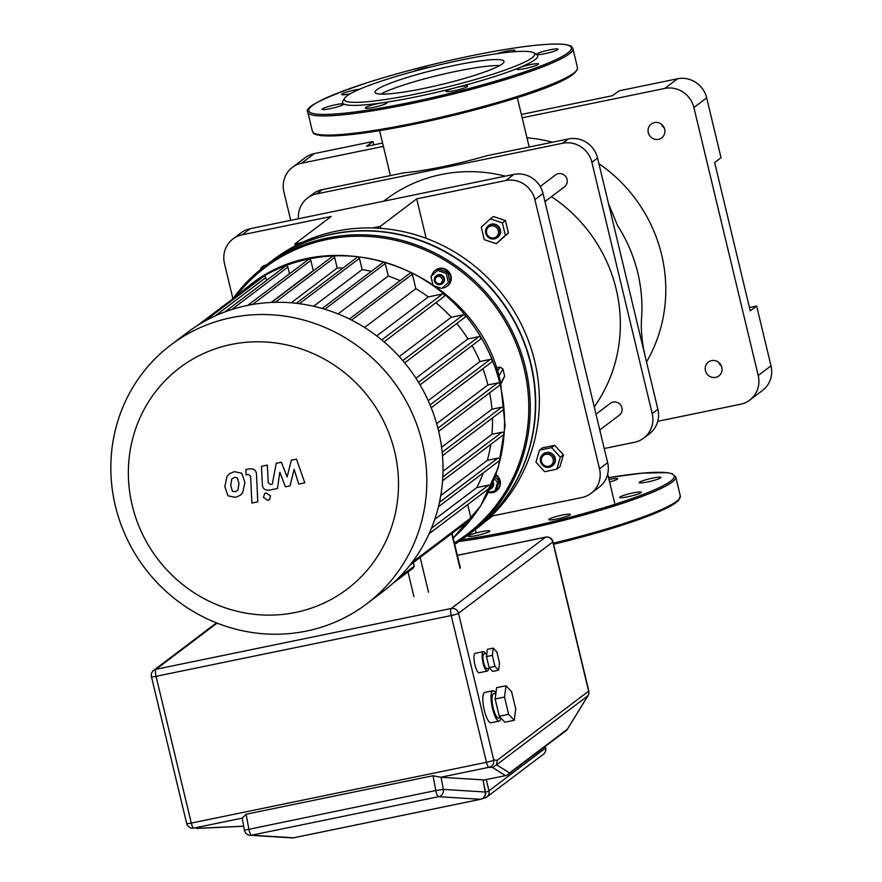 <?xml version="1.0" encoding="UTF-8"?>
<svg xmlns="http://www.w3.org/2000/svg" width="882" height="882" viewBox="0 0 882 882"><rect width="100%" height="100%" fill="white"/><g stroke="black" fill="none" stroke-linecap="round" stroke-linejoin="round"><path stroke-width="1.32" d="M599.782 429.964L619.329 415.179A7.431 7.122 -127.1 0 0 621.876 407.804A7.431 7.122 -127.1 0 0 610.366 403.317L595.989 414.187M540.556 461.54A7.431 7.122 -127.1 0 0 552.066 466.016A7.431 7.122 -127.1 0 0 554.613 458.64A7.431 7.122 -127.1 0 0 543.103 454.153A7.431 7.122 -127.1 0 0 540.556 461.54M543.103 454.153L543.676 453.723A7.431 7.122 52.9 0 1 555.186 458.21A7.431 7.122 52.9 0 1 552.639 465.586L552.066 466.016M541.449 461.507A6.196 5.931 52.9 0 1 545.87 454.318A6.196 5.931 52.9 0 1 553.157 459.092A6.196 5.931 52.9 0 1 548.736 466.28A6.196 5.931 52.9 0 1 541.449 461.507M539.486 450.151L542.551 447.824L554.723 445.322L563.4 454.836L559.894 466.854L556.829 469.169L544.657 471.683L535.98 462.168L539.486 450.151L551.658 447.637L560.324 457.152L556.829 469.169M554.723 445.322L551.658 447.637M563.4 454.836L560.324 457.152M544.955 201.57L564.502 186.797A7.431 7.122 -127.1 0 0 558.295 173.688A7.431 7.122 -127.1 0 0 555.539 174.934L540.203 186.532M494.482 238.879A7.431 7.122 -127.1 0 0 499.256 228.769A7.431 7.122 -127.1 0 0 488.275 225.77A7.431 7.122 -127.1 0 0 494.482 238.879M488.275 225.77L488.837 225.34A7.431 7.122 52.9 0 1 499.829 228.339A7.431 7.122 52.9 0 1 497.812 237.203L497.239 237.633M493.909 237.897A6.196 5.931 52.9 0 1 486.621 233.124A6.196 5.931 52.9 0 1 491.042 225.935A6.196 5.931 52.9 0 1 498.33 230.709A6.196 5.931 52.9 0 1 493.909 237.897M490.337 218.846L493.413 216.52L505.441 220.566L508.429 233.002L496.312 243.708L484.273 239.661L481.285 227.225L490.337 218.846L502.376 222.892L505.364 235.318L496.312 243.708M508.429 233.002L505.364 235.318M505.441 220.566L502.376 222.892M594.236 406.878A148.683 142.421 -127.1 0 0 551.459 196.653M505.353 176.146A148.683 142.421 -127.1 0 0 441.154 174.537A148.683 142.421 -127.1 0 0 385.963 199.464L383.67 201.206M260.521 269.539L261.017 267.819L264.082 265.493L266.331 265.03M261.017 267.819L263.288 267.345M380.815 228.372L380.329 226.343L372.535 227.953M301.986 242.484L294.82 243.961L295.261 245.802M455.663 543.51L456.369 543.069M492.542 514.801L492.795 515.871L485.188 521.615M459.18 541.272L456.435 543.356M380.329 226.343L416.69 198.869L505.717 180.534A24.784 23.737 52.9 0 1 534.889 199.641L599.506 468.794A24.784 23.737 52.9 0 1 591.017 493.38A24.784 23.737 52.9 0 1 581.822 497.536L492.795 515.871M232.892 298.612L224.48 263.564A24.784 23.737 52.9 0 1 232.958 238.967A24.784 23.737 52.9 0 1 242.164 234.81L331.18 216.476L294.82 243.961M242.164 234.81L250.279 228.67L513.842 174.393L505.717 180.534M416.69 198.869L426.171 238.338M591.017 493.38L599.143 487.239A24.784 23.737 -127.1 0 0 607.632 462.653L599.506 468.794M534.889 199.641L543.014 193.5A24.784 23.737 -127.1 0 0 513.842 174.393M250.279 228.67A24.784 23.737 -127.1 0 0 241.084 232.826L232.958 238.967M543.014 193.5L607.632 462.653M248.68 286.143C333.506 216.233 479.003 272.924 500.634 383.13L505.099 425.786L498.264 467.78L480.547 506.103L453.194 537.965A162.321 155.475 -127.1 0 0 499.995 384.034A162.321 155.475 -127.1 0 0 308.921 258.933A162.321 155.475 -127.1 0 0 248.68 286.143A162.321 155.475 -127.1 0 0 238.89 294.224M495.783 475.2A9.911 9.493 52.9 0 1 488.33 492.476M495.982 474.67A9.911 9.493 52.9 0 1 496.511 490.745M489.929 489.212A4.961 4.752 -127.1 0 0 492.729 482.994M493.104 482.112A4.961 4.752 52.9 0 1 491.792 488.099L491.23 488.529M432.125 281.325A9.911 9.493 52.9 0 1 431.596 279.12M431.75 275.801A9.911 9.493 52.9 0 1 450.537 276.375A9.911 9.493 52.9 0 1 442.323 288.039M435.421 270.234A9.911 9.493 52.9 0 1 451 276.033A9.911 9.493 52.9 0 1 447.372 286.044M443.778 278.91A4.961 4.752 -127.1 0 0 436.105 275.923A4.961 4.752 -127.1 0 0 434.407 280.84A4.961 4.752 -127.1 0 0 442.08 283.828A4.961 4.752 -127.1 0 0 443.778 278.91M436.105 275.923L436.678 275.493A4.961 4.752 52.9 0 1 444.352 278.48A4.961 4.752 52.9 0 1 442.654 283.398L442.08 283.828M442.323 279.362A3.715 3.561 52.9 0 1 439.677 283.673A3.715 3.561 52.9 0 1 435.3 280.818A3.715 3.561 52.9 0 1 437.946 276.496A3.715 3.561 52.9 0 1 442.323 279.362M115.377 505.981A162.321 155.475 -127.1 0 0 366.692 603.872A162.321 155.475 -127.1 0 0 422.28 442.775A162.321 155.475 -127.1 0 0 170.954 344.884A162.321 155.475 -127.1 0 0 115.377 505.981M170.954 344.884L187.149 332.646A162.321 155.475 52.9 0 1 438.464 430.537A162.321 155.475 52.9 0 1 382.887 591.635L366.692 603.872M132.234 505.474A138.772 132.917 52.9 0 1 231.26 344.476A138.772 132.917 52.9 0 1 394.618 451.441A138.772 132.917 52.9 0 1 295.591 612.428A138.772 132.917 52.9 0 1 132.234 505.474M473.116 531.207A168.506 161.406 -127.1 0 0 473.259 531.096A168.506 161.406 -127.1 0 0 519.046 330.077A168.506 161.406 -127.1 0 0 332.602 233.973A168.506 161.406 -127.1 0 0 270.046 262.23A168.506 161.406 -127.1 0 0 269.914 262.329M454.671 544.117A168.506 161.406 -127.1 0 0 467.857 535.176A168.506 161.406 -127.1 0 0 525.562 367.937A168.506 161.406 -127.1 0 0 264.655 266.309A168.506 161.406 -127.1 0 0 232.672 298.921M264.655 266.309L269.771 262.439A168.506 161.406 52.9 0 1 530.677 364.068A168.506 161.406 52.9 0 1 472.973 531.306L467.857 535.176M235.935 296.451A167.271 160.215 52.9 0 1 398.741 241.095A167.271 160.215 52.9 0 1 524.106 368.389A167.271 160.215 52.9 0 1 454.373 542.893M270.046 262.23L273.74 259.429A168.506 161.406 52.9 0 1 336.285 231.183A168.506 161.406 52.9 0 1 522.739 327.288A168.506 161.406 52.9 0 1 476.953 528.307L473.259 531.096M496.18 367.86L499.984 367.077L502.938 368.985L504.658 376.162L500.877 384.155M392.677 583.553L413.537 567.788L414.198 566.156L413.338 562.584M482.873 368.72A149.929 143.601 52.9 0 1 487.911 384.96L436.667 423.691M472.035 345.601A149.929 143.601 52.9 0 1 479.984 361.51L428.211 400.637M489.664 392.821A149.929 143.601 52.9 0 1 491.947 409.204L441.584 447.273M456.733 323.529A149.929 143.601 52.9 0 1 467.967 338.897L415.94 378.224M492.432 417.969A149.929 143.601 52.9 0 1 491.947 434.286L442.996 471.286M435.884 302.735A149.929 143.601 52.9 0 1 451.242 317.255L399.237 356.571M490.734 444.418A149.929 143.601 52.9 0 1 487.349 460.316L440.757 495.53M364.564 327.476L415.852 288.712A149.929 143.601 52.9 0 1 428.343 296.892L376.713 335.91M483.292 472.873A149.929 143.601 52.9 0 1 476.831 487.57L434.76 519.366M338.082 313.915L388.245 276A149.929 143.601 52.9 0 1 400.13 280.663M313.65 306.263L362.149 269.605A149.929 143.601 52.9 0 1 371.377 271.303M291.192 302.791L337.2 268.018A149.929 143.601 52.9 0 1 343.032 268.007M271.116 302.449L313.264 270.598A149.929 143.601 52.9 0 1 313.783 270.498M203.929 321.654L263.431 276.694A1.543 1.488 52.9 0 1 265.824 277.621L266.507 280.487M224.965 311.886L285.459 266.166A1.543 1.488 52.9 0 1 287.863 267.103L289.472 273.817M247.721 305.37L308.424 259.495A1.543 1.488 52.9 0 1 310.817 260.422L313.264 270.598M271.524 302.438L332.271 256.53A1.543 1.488 52.9 0 1 334.664 257.456L337.2 268.018M296.33 303.298L357.045 257.412A1.543 1.488 52.9 0 1 359.437 258.349L362.149 269.605M322.206 308.457L382.854 262.627A1.543 1.488 52.9 0 1 385.258 263.553L388.245 276M349.415 318.986L409.965 273.233A1.543 1.488 52.9 0 1 412.357 274.17L415.852 288.712M428.343 296.892L442.588 293.96A1.543 1.488 52.9 0 1 443.889 296.694L384.1 341.874M451.242 317.255L463.436 314.753A1.543 1.488 52.9 0 1 464.726 317.476L404.684 362.866M467.967 338.897L479.003 336.626A1.543 1.488 52.9 0 1 480.293 339.361L420.053 384.883M479.984 361.51L490.326 359.382A1.543 1.488 52.9 0 1 491.616 362.105L431.232 407.749M467.68 504.603L470.889 517.955A1.543 1.488 52.9 0 1 470.36 519.487L409.965 565.13M491.947 409.204L501.803 407.175A1.543 1.488 52.9 0 1 503.093 409.91L442.488 455.718M491.947 434.286L501.946 432.235A1.543 1.488 52.9 0 1 503.247 434.958L442.555 480.822M487.349 460.316L497.867 458.155A1.543 1.488 52.9 0 1 499.157 460.889L438.42 506.786M197.59 325.436L242.429 291.545A1.543 1.488 52.9 0 1 243.961 291.402M487.911 384.96L497.878 382.909A1.543 1.488 52.9 0 1 499.168 385.632L438.663 431.364M476.831 487.57L488.496 485.166A1.543 1.488 52.9 0 1 489.786 487.9L429.071 533.786M432.864 284.39L430.967 276.529L437.505 270.465L439.015 269.33L447.703 272.251L449.864 281.226L441.816 288.425L435.642 286.352M449.864 281.226L441.816 288.425M437.505 270.465L446.204 273.387L448.354 282.372M447.703 272.251L446.204 273.387M440.625 288.028A9.911 9.493 52.9 0 1 436.458 286.617M491.406 486.026A3.715 3.561 52.9 0 1 491.053 486.798M494.416 478.849L497.602 482.333L495.067 491.02L488.374 492.399M495.166 476.875L499.102 481.197L497.602 482.333M499.102 481.197L496.577 489.874L495.067 491.02M232.396 491.208L235.229 491.748L237.908 490.072L238.978 483.7L237.324 477.846L234.535 477.294L231.812 478.981L230.742 485.398L232.396 491.208M242.682 492.795L244.898 482.487L241.745 473.226L234.27 471.65L229.43 473.799L227.038 476.258L224.833 486.621L227.975 495.827L235.505 497.393L240.279 495.276L242.682 492.795M257.798 501.836L256.486 474.626C256.419 470.415 253.994 468.496 249.231 468.86L245.858 469.555L246.111 474.869L248.393 474.395L250.598 476.236L251.877 503.049L257.798 501.836M266.088 492.972L264.688 493.611L263.387 497.382L267.852 500.303L269.264 499.675L270.565 495.905L266.088 492.972M291.314 460.195L287.113 477.008L281.391 462.234L276.22 463.293L272.295 484.163L270.454 484.549L268.238 482.719L267.356 465.112L261.447 466.324L262.351 484.35C262.439 488.562 264.876 490.48 269.638 490.094L277.477 488.463L279.803 472.267L285.415 486.82L290.046 485.872L294.125 469.323L298.689 484.086L304.797 482.829L296.484 459.125L291.314 460.195M502.244 63.934A66.348 7.905 166.5 0 1 432.775 86.524A66.348 7.905 166.5 0 1 374.993 92.334A66.348 7.905 166.5 0 1 376.79 89.766A66.348 7.905 166.5 0 1 446.259 67.164A66.348 7.905 166.5 0 1 504.03 61.354A66.348 7.905 166.5 0 1 502.244 63.934M536.576 54.541A11.146 1.334 166.5 0 0 544.712 53.725A11.146 1.334 166.5 0 0 558.119 49.183A11.146 1.334 166.5 0 0 549.828 49.855A11.146 1.334 166.5 0 0 536.432 54.386A11.146 1.334 166.5 0 0 536.521 54.508A100.361 11.962 166.5 0 1 536.642 54.585A100.361 11.962 166.5 0 1 534.966 59.7A100.361 11.962 166.5 0 1 518.947 67.837A11.146 1.334 166.5 0 1 536.962 63.669A11.146 1.334 166.5 0 1 538.549 63.967A11.146 1.334 166.5 0 1 530.788 67.153A11.146 1.334 166.5 0 1 518.44 69.48A11.146 1.334 166.5 0 1 516.863 69.182A11.146 1.334 166.5 0 1 518.947 67.837A100.361 11.962 166.5 0 1 455.145 87.825A11.146 1.334 166.5 0 1 467.658 86.182A11.146 1.334 166.5 0 1 467.361 86.612A11.146 1.334 166.5 0 1 455.685 90.405A11.146 1.334 166.5 0 1 445.972 91.386A11.146 1.334 166.5 0 1 446.27 90.956A11.146 1.334 166.5 0 1 455.145 87.825A100.361 11.962 166.5 0 1 382.523 102.786A11.146 1.334 166.5 0 1 386.966 102.797A11.146 1.334 166.5 0 1 381.774 105.234A11.146 1.334 166.5 0 1 365.28 108.001A11.146 1.334 166.5 0 1 370.484 105.564A11.146 1.334 166.5 0 1 382.523 102.786A100.361 11.962 166.5 0 1 343.627 103.944A11.146 1.334 166.5 0 1 343.748 104.087A11.146 1.334 166.5 0 1 330.353 108.618A11.146 1.334 166.5 0 1 322.062 109.291A11.146 1.334 166.5 0 1 335.469 104.76A11.146 1.334 166.5 0 1 343.627 103.944A100.361 11.962 166.5 0 1 342.866 101.099L344.697 98.167A97.88 11.664 166.5 0 1 346.979 95.906A97.88 11.664 166.5 0 1 443.756 63.868A97.88 11.664 166.5 0 1 533.676 52.799A97.88 11.664 166.5 0 1 532.055 57.793A97.88 11.664 166.5 0 1 423.889 92.367A97.88 11.664 166.5 0 1 344.697 98.167M350.297 93.757A11.146 1.334 166.5 0 1 343.208 94.804A11.146 1.334 166.5 0 1 341.632 94.506A11.146 1.334 166.5 0 1 347.916 91.739A11.146 1.334 166.5 0 1 359.724 89.17M413.493 71.464A11.146 1.334 166.5 0 1 430.978 66.922M497.084 53.681A11.146 1.334 166.5 0 1 498.407 53.251A11.146 1.334 166.5 0 1 514.901 50.472A11.146 1.334 166.5 0 1 512.674 51.873M380.792 94.109A66.348 7.905 166.5 0 1 439.104 75.135A66.348 7.905 166.5 0 1 499.675 65.566M652.647 478.11A11.146 1.334 -13.5 0 0 639.241 482.641A11.146 1.334 -13.5 0 0 647.531 481.969A11.146 1.334 -13.5 0 0 660.927 477.438A11.146 1.334 -13.5 0 0 652.647 478.11M639.781 491.924A11.146 1.334 -13.5 0 0 627.433 494.251A11.146 1.334 -13.5 0 0 619.671 497.426A11.146 1.334 -13.5 0 0 621.259 497.724A11.146 1.334 -13.5 0 0 633.596 495.408A11.146 1.334 -13.5 0 0 641.357 492.222A11.146 1.334 -13.5 0 0 639.781 491.924M570.169 514.868A11.146 1.334 -13.5 0 0 570.478 514.427A11.146 1.334 -13.5 0 0 560.765 515.408A11.146 1.334 -13.5 0 0 549.089 519.2A11.146 1.334 -13.5 0 0 548.78 519.641A11.146 1.334 -13.5 0 0 558.493 518.66A11.146 1.334 -13.5 0 0 570.169 514.868M484.593 533.478A11.146 1.334 -13.5 0 0 489.786 531.052A11.146 1.334 -13.5 0 0 473.292 533.819A11.146 1.334 -13.5 0 0 468.099 536.256A11.146 1.334 -13.5 0 0 484.593 533.478M609.605 482.002A11.146 1.334 -13.5 0 0 612.516 481.164A11.146 1.334 -13.5 0 0 617.709 478.728A11.146 1.334 -13.5 0 0 609.01 479.488M654.477 122.565A8.677 8.313 52.9 0 1 661.709 137.857A8.677 8.313 52.9 0 1 648.898 134.362A8.677 8.313 52.9 0 1 654.477 122.565M711.62 360.617A8.677 8.313 52.9 0 1 718.863 375.908A8.677 8.313 52.9 0 1 706.052 372.413A8.677 8.313 52.9 0 1 711.62 360.617M608.558 203.83L617.477 225.428A148.683 142.421 52.9 0 1 641.611 317.531C640.696 329.019 641.909 342.062 645.249 356.648L597.566 158.032A24.784 23.737 -127.1 0 0 568.394 138.937L486.666 155.761A70.814 8.434 -13.5 0 1 404.132 172.762L322.404 189.597A24.784 23.737 -127.1 0 0 313.209 193.742L307.531 198.042A24.784 23.737 52.9 0 1 316.726 193.886L562.716 143.226A24.784 23.737 52.9 0 1 591.888 162.332L652.195 413.537A24.784 23.737 52.9 0 1 643.706 438.133A24.784 23.737 52.9 0 1 634.511 442.29L604.236 448.519M526.973 137.79A148.683 142.421 52.9 0 1 552.441 142.222M598.911 163.655A148.683 142.421 52.9 0 1 646.517 361.951M643.706 438.133L649.395 433.834A24.784 23.737 -127.1 0 0 657.873 409.248L645.249 356.648M298.425 218.758A24.784 23.737 52.9 0 1 307.531 198.042M522.177 117.802L664.719 88.443A24.784 23.737 52.9 0 1 693.891 107.538L758.222 375.5A24.784 23.737 52.9 0 1 749.733 400.097A24.784 23.737 52.9 0 1 740.538 404.254L657.763 421.298M749.733 400.097L762.522 390.428A24.784 23.737 -127.1 0 0 771 365.843L758.222 375.5M749.446 307.509L756.646 306.032L771 365.843M718.643 362.326A8.677 8.313 -127.1 0 0 721.41 365.986M290.729 220.346L283.916 191.978A24.784 23.737 52.9 0 1 292.394 167.382A24.784 23.737 52.9 0 1 301.6 163.225L383.383 146.379M301.6 163.225L314.378 153.567A24.784 23.737 -127.1 0 0 305.183 157.713L292.394 167.382M521.372 114.451L612.538 95.675L618.932 90.846L677.497 78.785L664.719 88.443M382.579 143.027L366.559 146.335L372.943 141.506L373.748 144.846M314.378 153.567L372.943 141.506M693.891 107.538L706.669 97.88A24.784 23.737 -127.1 0 0 677.497 78.785M756.646 306.032L750.251 310.861L714.641 162.52L721.035 157.691L706.669 97.88M661.489 124.274A8.677 8.313 -127.1 0 0 664.256 127.945M488.54 668.269A9.911 2.591 -101.6 0 1 487.669 670.904A9.911 2.591 -101.6 0 1 487.371 671.048A9.911 2.591 -101.6 0 1 482.961 662.459A9.911 2.591 -101.6 0 1 483.071 651.765A9.911 2.591 -101.6 0 1 483.369 651.622A9.911 2.591 -101.6 0 1 485.541 653.705M479.466 672.591A9.911 2.591 -101.6 0 1 479.169 672.734A9.911 2.591 -101.6 0 1 474.759 664.146A9.911 2.591 -101.6 0 1 474.869 653.452A9.911 2.591 -101.6 0 1 475.166 653.319A9.911 2.591 -101.6 0 1 475.497 653.33M500.888 717.97A15.49 4.046 -101.6 0 1 499.664 720.87A15.49 4.046 -101.6 0 1 499.19 721.09A15.49 4.046 -101.6 0 1 492.299 707.673A15.49 4.046 -101.6 0 1 492.476 690.959A15.49 4.046 -101.6 0 1 492.95 690.749A15.49 4.046 -101.6 0 1 495.893 693.186M499.19 721.09L490.998 722.777A15.49 4.046 -101.6 0 1 484.108 709.36A15.49 4.046 -101.6 0 1 484.284 692.646A15.49 4.046 -101.6 0 1 484.747 692.436L492.95 690.749M487.085 668.512A7.431 1.94 -101.6 0 1 486.864 668.622A7.431 1.94 -101.6 0 1 483.557 662.173A7.431 1.94 -101.6 0 1 483.645 654.157A7.431 1.94 -101.6 0 1 483.865 654.058A7.431 1.94 -101.6 0 1 484.119 654.058M498.936 717.882A12.392 3.241 -101.6 0 1 498.573 718.047A12.392 3.241 -101.6 0 1 493.06 707.32A12.392 3.241 -101.6 0 1 493.192 693.958A12.392 3.241 -101.6 0 1 493.567 693.781L495.871 693.307M293.816 837.746A6.196 1.621 -101.6 0 1 293.706 837.79L480.657 799.279A6.196 6.196 0 0 0 485.497 792.08L485.254 792.014A6.196 5.965 93.5 0 1 480.536 799.29A6.196 1.621 78.4 0 0 480.657 799.279A6.196 1.621 78.4 0 0 480.778 799.235M151.439 676.692A6.196 0.739 -13.5 0 0 156.048 676.318A6.196 1.621 -101.6 0 1 156.026 669.273A6.196 5.931 -127.1 0 0 153.733 670.309A6.196 6.196 0 0 0 151.439 676.692L186.675 823.457A6.196 6.196 0 0 0 192.32 828.198L192.32 828.198A6.196 5.965 -86.5 0 0 193.831 828.088L242.164 818.132L246.089 814.24L433.04 775.741L440.658 777.263L482.994 779.853L485.497 792.08M482.994 779.853L485.254 792.014L443.326 789.412L435.796 790.515A6.196 1.621 78.4 0 0 436.05 791.694A6.196 1.621 78.4 0 0 438.597 796.689A6.196 5.965 -86.5 0 0 443.326 789.412L441.055 777.263M433.04 775.741L435.796 790.515L244.424 830.249A6.196 6.196 0 0 0 250.135 835.298L250.135 835.298A6.196 5.965 -86.5 0 0 251.657 835.188A6.196 1.621 -101.6 0 1 249.099 830.194A6.196 1.621 -101.6 0 1 248.845 829.014L246.089 814.24M192.32 828.198L193.831 828.088A6.196 1.621 -101.6 0 1 191.284 823.082L156.048 676.318L451.231 615.537A6.196 0.739 -13.5 0 0 458.508 613.255A6.196 5.931 -127.1 0 0 451.209 608.481A6.196 1.621 78.4 0 0 451.231 615.537L486.467 762.302A6.196 0.739 -13.5 0 0 493.744 760.019L458.508 613.255L552.816 541.978A6.196 0.739 -13.5 0 0 552.981 541.735A6.196 6.196 0 0 0 545.704 537.116A6.196 1.621 78.4 0 0 545.517 537.204A6.196 5.931 52.9 0 1 552.816 541.978L588.636 691.179A6.196 0.739 -13.5 0 0 588.801 690.948L552.981 541.735M496.5 764.848L497.261 760.24L493.744 760.019A6.196 5.965 -86.5 0 1 489.014 767.296L492.542 767.516L496.566 764.815L587.93 695.766L567.358 729.216A6.196 1.665 31.6 0 0 567.479 729.083A6.196 1.665 31.6 0 0 567.545 728.918M498.562 670.21L492.707 671.423L489.102 667.619L486.456 656.561L487.404 649.317L493.258 648.116L496.853 651.919L499.51 662.977L498.562 670.21L494.967 666.406L492.31 655.359L493.258 648.116M489.102 667.619L494.967 666.406M486.456 656.561L492.31 655.359M514.272 720.285L504.901 722.215L499.278 716.272L495.133 698.996L496.61 687.684L505.981 685.755L511.604 691.708L515.75 708.974L514.272 720.285L508.649 714.343L504.504 697.067L505.981 685.755M499.278 716.272L508.649 714.343M495.133 698.996L504.504 697.067M451.694 533.599L460.018 568.306M428.498 592.142L420.163 557.424M408.002 571.977L413.945 596.695M398.543 577.986L414.198 566.156M265.824 277.621L215.054 315.999M287.863 267.103L231.69 309.56M310.817 260.422L252.55 304.466M275.327 302.305L334.664 257.456M299.45 303.684L359.437 258.349M324.819 309.229L385.258 263.553M351.598 320.089L412.357 274.17M381.774 339.923L442.588 293.96M402.776 360.595L463.436 314.753M418.531 382.325L479.003 336.626M430.074 404.915L490.326 359.382M412.07 562.396L470.889 517.955M501.803 407.175L442.169 452.245M501.946 432.235L442.808 476.93M497.867 458.155L439.457 502.299M488.496 485.166L431.43 528.296M497.878 382.909L437.902 428.233M498.815 376.228L502.938 368.985M499.984 367.077L497.415 371.609M504.658 376.162L500.645 383.218M414.22 124.186A135.056 16.096 166.5 0 1 314.687 133.48M413.724 123.193A136.291 16.24 166.5 0 1 312.437 131.396C314.709 133.612 310.993 133.711 321.136 135.63C338.291 137.107 369.326 133.292 414.264 124.186C492.399 107.185 577.17 82.743 577.501 67.76A136.291 16.24 166.5 0 1 573.818 73.041A136.291 16.24 166.5 0 1 413.724 123.193M307.851 112.257C303.518 107.516 323.22 97.693 366.945 82.787C399.083 72.578 433.79 63.581 471.087 55.82C516.014 46.724 547.061 42.909 564.215 44.376C574.358 46.294 570.643 46.393 572.903 48.62A136.291 16.24 166.5 0 1 569.232 53.901A136.291 16.24 166.5 0 1 409.127 104.054A136.291 16.24 166.5 0 1 307.851 112.257L312.437 131.396M409.127 102.643A135.056 16.096 166.5 0 1 312.415 105.531A135.056 16.096 166.5 0 1 471.054 55.842A135.056 16.096 166.5 0 1 567.765 52.942A135.056 16.096 166.5 0 1 409.127 102.643M572.936 74.474A135.056 16.096 166.5 0 1 414.297 124.175M608.558 477.636A135.056 16.096 166.5 0 1 670.585 481.197A135.056 16.096 166.5 0 1 511.946 530.887A135.056 16.096 166.5 0 1 461.507 539.729M608.558 477.625L642.449 473.127L667.068 472.631L672.128 473.7L675.722 476.875A136.291 16.24 166.5 0 1 672.04 482.156A136.291 16.24 166.5 0 1 511.946 532.298A136.291 16.24 166.5 0 1 458.872 541.515M675.755 502.729A135.056 16.096 166.5 0 1 553.587 544.249L624.82 524.316L652.548 514.371L674.532 503.71L678.534 500.491L680.32 496.015A136.291 16.24 166.5 0 1 676.637 501.296A136.291 16.24 166.5 0 1 553.334 543.202M322.404 189.597L316.726 193.886M568.394 138.937L562.716 143.226M597.566 158.032L591.888 162.332M657.873 409.248L652.195 413.537M480.536 799.29L293.585 837.79A6.196 5.965 93.5 0 1 292.074 837.9L292.074 837.9A6.196 6.196 0 0 0 293.706 837.79A6.196 1.621 -101.6 0 1 293.585 837.79L251.657 835.188L438.597 796.689L480.536 799.29M483.612 797.758A6.196 1.621 78.4 0 0 484.35 798.122A6.196 1.621 78.4 0 0 484.538 798.034A6.196 5.931 -127.1 0 0 488.959 790.856A6.196 0.739 166.5 0 1 485.508 792.179M545.12 746.514L545.506 748.112L488.959 790.856L486.258 779.611M545.671 747.87A6.196 0.739 -13.5 0 1 545.506 748.112A6.196 5.931 52.9 0 1 543.389 754.253A6.196 6.196 0 0 0 545.671 747.87L545.319 746.37M588.118 695.435A6.196 1.665 -148.4 0 1 588.051 695.633A6.196 1.665 -148.4 0 1 587.93 695.766A6.196 5.931 52.9 0 0 588.636 691.179L497.261 760.24M186.675 823.457A6.196 0.739 -13.5 0 0 191.284 823.082L486.467 762.302A6.196 1.621 78.4 0 0 489.014 767.296L440.669 777.263M506.621 775.3A6.196 5.931 -127.1 0 0 509.52 772.93L567.358 729.216A6.196 5.931 52.9 0 1 565.935 730.781A6.196 6.196 0 0 0 567.479 729.083L588.051 695.633A6.196 6.196 0 0 0 588.801 690.948M492.542 767.516L505.496 775.631A6.196 6.163 122 0 0 509.52 772.93L496.566 764.815M243.664 826.169L197.359 828.308M483.281 780.206L505.496 775.631A6.196 1.621 78.4 0 0 505.618 775.62A6.196 1.621 78.4 0 0 505.728 775.576M545.947 537.127A6.196 1.621 78.4 0 0 545.704 537.116L457.35 555.307M457.361 555.362L545.517 537.204L451.209 608.481L156.026 669.273L217.082 623.122M452.069 533.312L460.36 567.832M240.852 494.835L240.279 495.276M230.004 473.369L229.43 473.799M265.262 493.17L264.688 493.611M269.837 499.234L269.264 499.675M572.903 48.62L577.501 67.76M533.676 52.799L536.642 54.585M680.32 496.015L675.722 476.875M475.365 529.509L476.203 532.982M607.687 474.009L614.633 502.927M379.602 130.635L390.395 175.595M517.315 97.582L529.189 147.007M475.166 653.319L483.369 651.622M483.865 654.058L486.864 653.441M482.697 798.464L484.35 798.122A6.196 6.196 0 0 0 486.831 796.997L543.389 754.253M292.074 837.9L250.135 835.298M242.153 818.077L244.424 830.249M483.281 780.217L505.618 775.62A6.196 6.196 0 0 0 508.098 774.495L565.935 730.781M243.675 826.247L196.465 828.418M153.733 670.309L216.476 622.879M498.573 718.047L500.568 717.639M486.864 668.622L489.532 668.071M479.169 672.734L487.371 671.048"/></g></svg>
